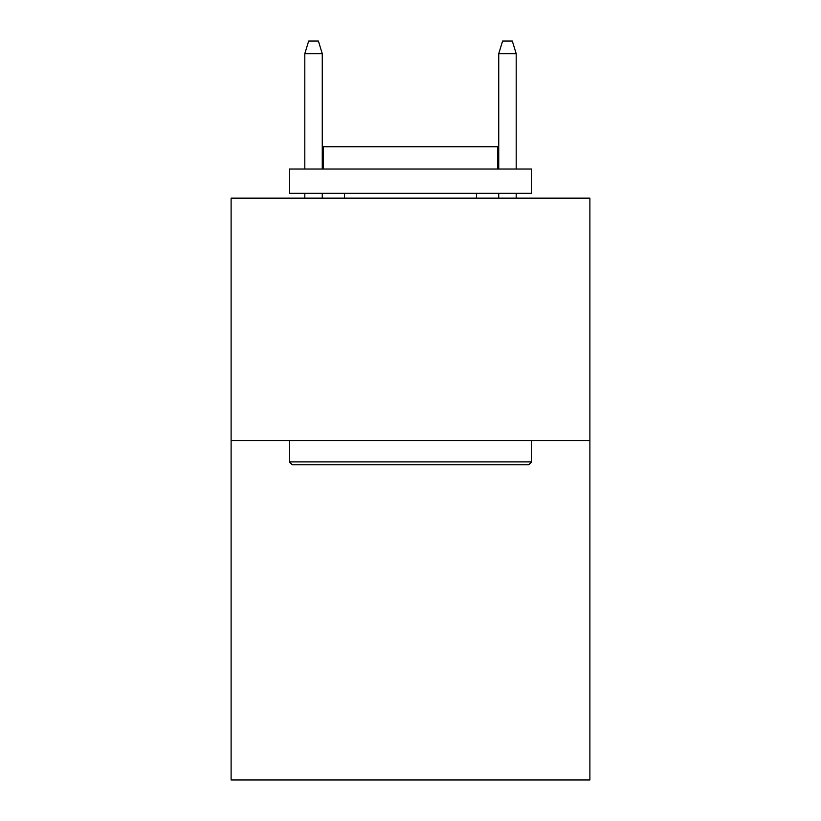 <?xml version="1.0" encoding="UTF-8"?>
<svg xmlns="http://www.w3.org/2000/svg" width="821" height="821" viewBox="0 0 821 821"><rect width="100%" height="100%" fill="white"/><g stroke="black" fill="none" stroke-linecap="round" stroke-linejoin="round"><path stroke-width="1.23" d="M589.889 440.559L589.889 779.95L231.112 779.95L231.112 198.138L589.889 198.138L589.889 440.559L231.112 440.559M292.194 464.799L289.29 461.895L531.71 461.895L528.806 464.799L292.194 464.799M531.71 169.044L531.71 193.294L289.29 193.294L289.29 169.044L531.71 169.044M323.228 169.044L323.228 146.743L497.772 146.743L497.772 169.044M531.71 440.559L531.71 461.895M289.29 440.559L289.29 461.895M476.437 193.294L476.437 198.138M344.563 193.294L344.563 198.138M322.263 169.044L322.263 53.652L304.807 53.652L304.807 169.044M304.807 193.294L304.807 198.138M322.263 193.294L322.263 198.138M304.807 53.652L308.686 41.05L318.384 41.05L322.263 53.652M498.737 53.652L502.616 41.05L512.314 41.05L516.193 53.652L498.737 53.652L498.737 169.044M498.737 193.294L498.737 198.138M516.193 53.652L516.193 169.044M516.193 193.294L516.193 198.138"/></g></svg>
